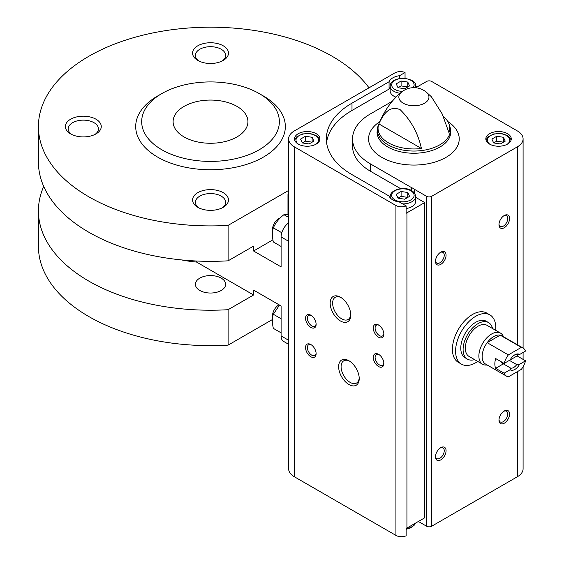 <?xml version="1.0" encoding="UTF-8"?>
<svg xmlns="http://www.w3.org/2000/svg" width="564" height="564" viewBox="0 0 564 564"><rect width="100%" height="100%" fill="white"/><g stroke="black" fill="none" stroke-linecap="round" stroke-linejoin="round"><path stroke-width="0.85" d="M184.061 136.939A37.414 21.601 0 0 0 224.832 141.62A37.414 21.601 0 0 0 247.927 121.662A37.414 21.601 0 0 0 210.52 100.061A37.414 21.601 0 0 0 173.106 121.662A37.414 21.601 0 0 0 184.061 136.939M272.92 239.834L253.588 251.001L281.098 266.885L281.098 236.943A11.971 6.909 120 0 1 288.627 222.886M288.627 340.268L281.098 335.918L281.098 305.984L253.588 290.1L253.588 294.986L228.103 309.699L228.103 345.133L272.426 319.541M288.627 194.862L287.978 194.488L287.978 214.595M288.627 190.449L228.103 225.388L228.103 260.822L253.588 246.108L253.588 251.001M288.627 194.108L287.978 194.488M199.825 290.474A15.122 8.735 0 0 0 216.308 292.363A15.122 8.735 0 0 0 225.642 284.298A15.122 8.735 0 0 0 210.52 275.57A15.122 8.735 0 0 0 195.398 284.298A15.122 8.735 0 0 0 199.825 290.474M43.71 186.423A172.098 99.356 0 0 0 38.422 210.858A172.098 99.356 0 0 0 228.103 309.699M253.588 294.986L196.575 262.07L196.575 261.019M181.53 259.926A89.789 51.839 0 0 0 196.575 262.07M369.004 87.829A172.098 99.356 0 0 0 176.299 29.18A172.098 99.356 0 0 0 38.422 126.555L38.422 161.988A172.098 99.356 0 0 0 228.103 260.822M38.422 210.858L38.422 246.299A172.098 99.356 0 0 0 228.103 345.133M38.422 126.555A172.098 99.356 0 0 0 228.103 225.388M161.84 93.561L157.61 96.007A74.822 43.202 0 0 0 157.61 157.095A74.822 43.202 0 0 0 263.423 157.095A74.822 43.202 0 0 0 263.43 96.007L259.193 93.561A68.836 39.741 0 0 0 161.84 93.561A68.836 39.741 0 0 0 161.84 149.763A68.836 39.741 0 0 0 259.193 149.77A68.836 39.741 0 0 0 259.193 93.561M197.823 60.447A17.956 10.371 0 0 0 223.217 60.447A17.956 10.371 0 0 0 223.217 45.783A17.956 10.371 0 0 0 197.823 45.783A17.956 10.371 0 0 0 197.823 60.447L197.823 60.447M70.62 133.88A17.956 10.371 0 0 0 96.014 133.88A17.956 10.371 0 0 0 96.014 119.223A17.956 10.371 0 0 0 70.62 119.223A17.956 10.371 0 0 0 70.62 133.88L70.62 133.88M197.823 207.319A17.956 10.371 0 0 0 223.217 207.319A17.956 10.371 0 0 0 223.217 192.655A17.956 10.371 0 0 0 197.823 192.655A17.956 10.371 0 0 0 197.823 207.319L197.823 207.319M281.098 335.918A11.971 6.909 120 0 0 283.579 341.396L288.627 344.315M222.124 207.897A15.122 8.735 0 0 0 225.642 202.307A15.122 8.735 0 0 0 210.52 193.572A15.122 8.735 0 0 0 195.398 202.307A15.122 8.735 0 0 0 198.909 207.897M94.928 134.458A15.122 8.735 0 0 0 98.439 128.867A15.122 8.735 0 0 0 83.317 120.132A15.122 8.735 0 0 0 68.195 128.867A15.122 8.735 0 0 0 71.706 134.458M222.124 61.025A15.122 8.735 0 0 0 225.642 55.427A15.122 8.735 0 0 0 210.52 46.692A15.122 8.735 0 0 0 195.398 55.427A15.122 8.735 0 0 0 198.909 61.025M272.638 231.057A8.982 5.182 -60 0 1 280.273 217.887M272.638 317.454A8.982 5.182 -60 0 1 279.053 304.8M281.098 246.447L273.336 241.963C272.102 236.535 272.102 231.832 273.336 227.856L281.774 232.728M273.336 227.856C275.613 222.766 279.138 218.381 283.918 214.694L288.627 214.651M283.918 214.694L288.627 217.408M281.098 332.845L273.336 328.368C272.102 322.939 272.102 318.237 273.336 314.254L281.098 318.738M273.336 314.254L279.504 305.061M477.736 361.439A28.433 16.419 -60 0 1 461.479 364.147L458.306 362.314A28.433 16.419 -60 0 1 458.306 329.482A28.433 16.419 -60 0 1 486.739 313.062L489.912 314.895A28.433 16.419 -60 0 1 495.7 330.335M392.29 101.273L370.513 113.843A61.356 35.426 0 0 0 352.542 138.892A61.356 35.426 0 0 0 370.513 163.941L411.389 187.537A14.22 8.206 180 0 1 414.293 189.215L426.596 196.321A3.588 2.073 0 0 0 431.679 196.321L517.385 146.83A19.451 11.231 0 0 0 523.089 138.892A19.451 11.231 0 0 0 517.385 130.947L431.679 81.463A3.588 2.073 0 0 0 426.596 81.463L415.703 87.751M390.175 87.328A14.22 8.206 0 0 0 389.068 89.077L389.068 81.745L351.992 103.149A87.547 50.541 0 0 0 326.352 138.892A87.547 50.541 0 0 0 351.992 174.628L389.068 196.032A14.22 8.206 180 0 0 399.573 202.102L406.143 205.895L406.143 213.227A7.783 4.491 0 0 0 406.933 212.825L424.713 202.561L415.612 197.308M389.068 89.077L351.992 110.481A87.547 50.541 0 0 0 326.584 142.558M399.573 78.396L399.573 75.682A14.22 8.206 0 0 0 389.068 81.745M399.573 75.682L405.044 72.523L405.044 78.241M418.361 521.474L426.596 526.226A3.588 2.073 0 0 0 431.679 526.226L517.385 476.742A19.451 11.231 0 0 0 523.089 468.797L523.089 366.692M414.293 189.215L414.293 192.966M424.713 202.561L424.713 517.808L406.933 528.073A7.783 4.491 0 0 1 406.143 528.468L406.143 535.8A7.783 4.491 0 0 1 395.928 535.398L294.323 476.742A19.451 11.231 0 0 1 288.627 468.797L288.627 138.892A19.451 11.231 0 0 0 294.323 146.83L395.928 205.493A7.783 4.491 0 0 0 406.143 205.895M411.389 187.537L411.389 190.576M400.708 188.7L370.513 171.273L370.513 163.941M405.044 72.523A7.783 4.491 0 0 0 394.828 72.925L294.323 130.947A19.451 11.231 0 0 0 288.627 138.892M417.261 86.849L415.612 85.897M316.228 133.696A12.718 7.346 180 0 1 319.957 138.892A12.718 7.346 180 0 1 307.232 146.231A12.718 7.346 180 0 1 294.514 138.892A12.718 7.346 180 0 1 302.367 132.103A12.718 7.346 180 0 1 316.228 133.696M443.283 116.41A35.842 20.692 0 0 1 448.803 123.558A35.842 20.692 0 0 1 448.944 132.611L442.19 113.928L431.375 96.747L426.18 92.038A15.059 8.693 180 0 1 424.544 103.212A15.059 8.693 180 0 1 404.184 103.705A15.059 8.693 180 0 1 401.617 92.038C391.599 100.188 383.802 111.341 378.24 125.497L377.041 131.969A36.857 21.277 180 0 0 413.898 153.246A36.857 21.277 180 0 0 450.756 131.969L449.564 125.497A36.498 21.072 180 0 1 413.898 151.046A36.498 21.072 180 0 1 378.24 125.497M378.853 123.911A35.842 20.692 0 0 0 421.428 148.494L378.853 123.911C382.864 115.373 388.765 104.791 400.172 109.698C410.973 120.266 418.058 133.196 421.428 148.494M359.219 378.578A14.558 8.404 -120 0 0 348.926 360.748A14.558 8.404 -120 0 0 338.633 366.692A14.558 8.404 -120 0 0 348.926 384.521A14.558 8.404 -120 0 0 359.219 378.578M340.459 320.986A14.558 8.404 -120 0 0 350.759 315.043A14.558 8.404 -120 0 0 340.459 297.214A14.558 8.404 -120 0 0 330.166 303.157A14.558 8.404 -120 0 0 340.459 320.986M378.557 366.522A7.48 4.322 -120 0 0 383.844 363.47A7.48 4.322 -120 0 0 378.557 354.305A7.48 4.322 -120 0 0 373.262 357.364A7.48 4.322 -120 0 0 378.557 366.522M310.834 327.423A7.48 4.322 -120 0 0 316.122 324.37A7.48 4.322 -120 0 0 310.834 315.205A7.48 4.322 -120 0 0 305.54 318.265A7.48 4.322 -120 0 0 310.834 327.423M310.834 356.751A7.48 4.322 -120 0 0 316.122 353.698A7.48 4.322 -120 0 0 310.834 344.533A7.48 4.322 -120 0 0 305.54 347.586A7.48 4.322 -120 0 0 310.834 356.751M378.557 337.202A7.48 4.322 -120 0 0 383.844 334.149A7.48 4.322 -120 0 0 378.557 324.984A7.48 4.322 -120 0 0 373.262 328.036A7.48 4.322 -120 0 0 378.557 337.202M440.773 459.879A7.48 4.322 -60 0 1 435.486 456.826A7.48 4.322 -60 0 1 440.773 447.661A7.48 4.322 -60 0 1 446.068 450.714A7.48 4.322 -60 0 1 440.773 459.879M504.265 227.722A7.48 4.322 -60 0 1 498.978 224.669A7.48 4.322 -60 0 1 504.265 215.504A7.48 4.322 -60 0 1 509.56 218.557A7.48 4.322 -60 0 1 504.265 227.722M440.773 264.375A7.48 4.322 -60 0 1 435.486 261.322A7.48 4.322 -60 0 1 440.773 252.157A7.48 4.322 -60 0 1 446.068 255.21A7.48 4.322 -60 0 1 440.773 264.375M504.265 423.219A7.48 4.322 -60 0 1 498.978 420.166A7.48 4.322 -60 0 1 504.265 411.001A7.48 4.322 -60 0 1 509.56 414.061A7.48 4.322 -60 0 1 504.265 423.219M507.544 133.696A12.718 7.346 180 0 1 511.273 138.892A12.718 7.346 180 0 1 498.555 146.231A12.718 7.346 180 0 1 485.83 138.892A12.718 7.346 180 0 1 493.683 132.103A12.718 7.346 180 0 1 507.544 133.696M503.786 411.304A6.19 3.574 -60 0 1 506.444 411.226A6.19 3.574 -60 0 1 507.389 416.183A6.19 3.574 -60 0 1 503.349 421.632A6.19 3.574 -60 0 1 500.254 421.942A6.19 3.574 -60 0 1 498.999 419.602M440.294 252.46A6.19 3.574 -60 0 1 442.951 252.383A6.19 3.574 -60 0 1 443.903 257.339A6.19 3.574 -60 0 1 439.857 262.789A6.19 3.574 -60 0 1 436.769 263.099A6.19 3.574 -60 0 1 435.507 260.758M503.786 215.808A6.19 3.574 -60 0 1 506.444 215.723A6.19 3.574 -60 0 1 507.389 220.679A6.19 3.574 -60 0 1 503.349 226.136A6.19 3.574 -60 0 1 500.254 226.439A6.19 3.574 -60 0 1 498.999 224.098M440.294 447.964A6.19 3.574 -60 0 1 442.951 447.879A6.19 3.574 -60 0 1 443.903 452.836A6.19 3.574 -60 0 1 439.857 458.292A6.19 3.574 -60 0 1 436.769 458.595A6.19 3.574 -60 0 1 435.507 456.255M379.036 325.287A6.19 3.574 -120 0 0 376.378 325.202A6.19 3.574 -120 0 0 375.434 330.159A6.19 3.574 -120 0 0 379.473 335.615A6.19 3.574 -120 0 0 382.568 335.918A6.19 3.574 -120 0 0 383.823 333.578M311.314 344.837A6.19 3.574 -120 0 0 308.656 344.752A6.19 3.574 -120 0 0 307.704 349.715A6.19 3.574 -120 0 0 311.751 355.165A6.19 3.574 -120 0 0 314.839 355.468A6.19 3.574 -120 0 0 316.101 353.127M311.314 315.509A6.19 3.574 -120 0 0 308.656 315.431A6.19 3.574 -120 0 0 307.704 320.387A6.19 3.574 -120 0 0 311.751 325.837A6.19 3.574 -120 0 0 314.839 326.147A6.19 3.574 -120 0 0 316.101 323.806M379.036 354.608A6.19 3.574 -120 0 0 376.378 354.53A6.19 3.574 -120 0 0 375.434 359.487A6.19 3.574 -120 0 0 379.473 364.936A6.19 3.574 -120 0 0 382.568 365.246A6.19 3.574 -120 0 0 383.823 362.906M341.093 297.602A12.817 7.402 -120 0 0 335.284 297.284A12.817 7.402 -120 0 0 333.317 307.556A12.817 7.402 -120 0 0 341.692 318.857A12.817 7.402 -120 0 0 348.101 319.492A12.817 7.402 -120 0 0 350.737 314.296M349.56 361.136A12.817 7.402 -120 0 0 343.744 360.826A12.817 7.402 -120 0 0 343.744 375.624A12.817 7.402 -120 0 0 356.568 383.026A12.817 7.402 -120 0 0 359.205 377.838M352.542 138.892L352.542 146.224A61.356 35.426 0 0 0 370.513 171.273M402.703 203.907A12.718 7.346 180 0 0 415.612 196.561L415.612 201.447A12.718 7.346 180 0 1 406.143 208.553M415.301 87.716A12.718 7.346 0 0 0 415.612 86.109C416.331 82.097 412.115 79.439 402.964 78.128C394.546 78.981 390.281 81.639 390.175 86.109L390.175 90.994A12.718 7.346 0 0 0 393.898 96.183A12.718 7.346 0 0 0 396.006 97.17M398.008 198.161L404.684 199.198L409.57 196.371L407.779 192.521L401.103 191.485L396.217 194.305L398.008 198.161L401.103 196.371L401.103 191.485M401.103 196.371L407.779 197.407L407.779 192.521M309.023 143.968L313.908 141.148L312.125 137.292L305.448 136.255L300.556 139.082L302.346 142.932L309.023 143.968M312.125 137.292L312.125 142.177L305.448 141.148L302.346 142.932M305.448 141.148L305.448 136.255M396.217 83.853L401.103 81.033L407.779 82.062L409.57 85.918L404.684 88.738L398.008 87.709L396.217 83.853M401.103 81.033L401.103 85.918L407.779 86.948L407.779 82.062M401.103 85.918L398.008 87.709M500.339 143.968L505.231 141.148L503.44 137.292L496.764 136.255L491.879 139.082L493.662 142.932L500.339 143.968M503.44 137.292L503.44 142.177L496.764 141.148L493.662 142.932M496.764 141.148L496.764 136.255M461.479 364.147A28.433 16.419 -60 0 1 455.592 351.132A28.433 16.419 -60 0 1 468 322.516A28.433 16.419 -60 0 1 489.912 314.895M504.117 373.206L510.117 369.744A8.982 5.182 -60 0 0 519.578 364.281L525.577 360.819A16.314 9.419 -60 0 1 521.355 369.364L508.34 376.879A16.314 9.419 -60 0 1 506.691 376.251A16.314 9.419 -60 0 1 504.117 373.206L495.65 368.32L503.356 363.872L510.674 368.102L510.117 369.744M525.577 351.048L519.578 354.509A8.982 5.182 -60 0 0 514.847 354.798A8.982 5.182 -60 0 0 510.117 359.973L504.117 363.435A16.314 9.419 -60 0 1 508.34 354.89L521.355 347.375A16.314 9.419 -60 0 1 523.004 348.002A16.314 9.419 -60 0 1 525.577 351.048M525.577 360.819L517.11 355.933A16.314 9.419 120 0 0 517.421 354.735M521.355 347.375L500.19 335.157A16.314 9.419 -60 0 1 501.84 335.784L523.004 348.002M504.117 363.435L495.65 358.549A16.314 9.419 120 0 0 495.65 368.32M508.34 354.89L487.176 342.665A16.314 9.419 -60 0 1 500.19 335.157L487.176 342.665A16.314 9.419 -60 0 0 482.149 356.568A16.314 9.419 -60 0 0 485.526 364.034L506.691 376.251M519.578 364.281L516.73 364.605A7.36 4.251 -60 0 1 510.674 368.102M514.248 355.179A7.36 4.251 -60 0 1 516.73 354.834L519.578 354.509M516.73 364.605L509.412 360.382L517.11 355.933M501.41 361.869A7.36 4.251 120 0 0 502.707 363.611A7.36 4.251 120 0 0 503.356 363.872M487.176 364.986L486.788 365.028A17.956 10.371 -60 0 1 482.587 364.238A17.956 10.371 -60 0 1 478.871 356.018A17.956 10.371 -60 0 1 486.711 337.942A17.956 10.371 -60 0 1 500.543 333.134A17.956 10.371 -60 0 1 503.328 336.37L503.49 336.736M482.587 364.238L469.044 356.42A17.956 10.371 -60 0 1 465.328 348.199A17.956 10.371 -60 0 1 473.168 330.123A17.956 10.371 -60 0 1 487 325.315L500.543 333.134M474.585 359.613A21.101 12.182 -60 0 1 467.471 359.141A21.101 12.182 -60 0 1 463.1 349.483A21.101 12.182 -60 0 1 472.315 328.248A21.101 12.182 -60 0 1 488.572 322.594A21.101 12.182 -60 0 1 492.541 328.516M467.471 359.141L465.145 357.795A21.101 12.182 -60 0 1 460.774 348.136A21.101 12.182 -60 0 1 469.988 326.901A21.101 12.182 -60 0 1 486.246 321.247L488.572 322.594M288.627 241.293L281.098 236.943M351.992 110.481L351.992 103.149M426.596 196.321L426.596 526.226M406.933 212.825L406.933 528.073M395.928 205.493L395.928 535.398M294.323 146.83L294.323 476.742M431.679 196.321L431.679 526.226M517.385 146.83L517.385 344.759M517.385 354.876L517.385 356.088M517.385 371.655L517.385 476.742M447.774 121.5A45.331 26.177 180 0 1 445.412 157.708A45.331 26.177 180 0 1 382.646 157.85A45.331 26.177 180 0 1 379.791 121.648M410.832 190.759A11.224 6.479 180 0 1 405.798 201.602A11.224 6.479 180 0 1 392.05 193.663A11.224 6.479 180 0 1 410.832 190.759M390.45 198.091A12.718 7.346 180 0 1 390.175 196.561L390.175 197.781M298.8 144.391A11.224 6.479 180 0 1 299.562 135.388A11.224 6.479 180 0 1 315.17 135.529A11.224 6.479 180 0 1 315.664 144.391M415.28 523.251A12.718 7.346 180 0 1 406.143 528.679M390.175 86.109A12.718 7.346 0 0 0 393.898 91.297A12.718 7.346 0 0 0 400.137 93.279M413.01 87.688A11.224 6.479 0 0 0 408.858 79.397A11.224 6.479 0 0 0 394.116 80.849A11.224 6.479 0 0 0 394.955 89.465A11.224 6.479 0 0 0 402.492 91.361M490.123 144.391A11.224 6.479 180 0 1 490.877 135.388A11.224 6.479 180 0 1 506.486 135.529A11.224 6.479 180 0 1 506.987 144.391M448.803 123.558L449.564 125.497M523.089 138.892L523.089 348.051M523.089 352.486L523.089 359.381M426.18 92.038A19.451 19.451 0 0 0 401.617 92.038M415.612 196.561C415.386 193.974 414.039 192.014 411.579 190.681C405.911 186.374 390.295 188.764 390.175 196.561M319.795 140.048L318.745 137.877L315.918 135.459L310.574 133.626L302.445 133.929L296.509 136.982L294.676 140.048M415.358 523.209L414.399 525.042L411.015 527.77L406.143 529.3M415.612 87.744L415.612 86.109M511.111 140.048L510.06 137.877L507.233 135.459L501.889 133.626L493.761 133.929L487.832 136.982L485.992 140.048"/></g></svg>
